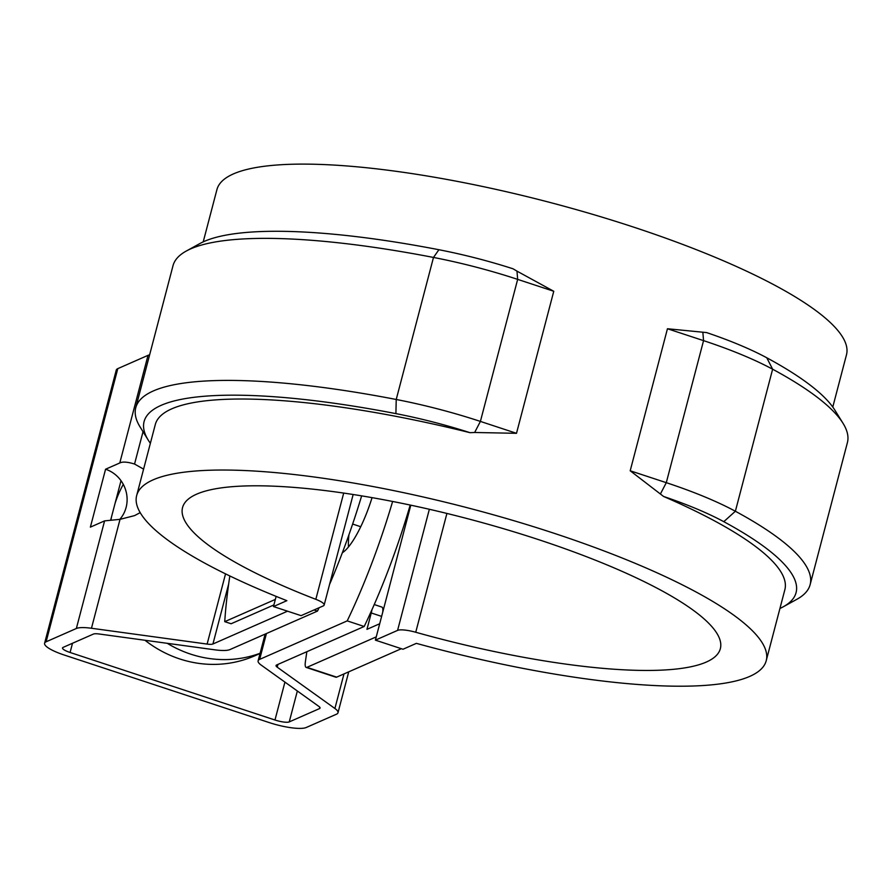 <?xml version="1.0" encoding="UTF-8"?>
<svg xmlns="http://www.w3.org/2000/svg" width="892" height="892" viewBox="0 0 892 892"><rect width="100%" height="100%" fill="white"/><g stroke="black" fill="none" stroke-linecap="round" stroke-linejoin="round"><path stroke-width="1.34" d="M273.9 604.932L231.106 623.753L224.739 621.657A278.003 72.899 108.2 0 1 229.835 575.964M224.739 621.657L275.36 599.402M323.272 605.902L301.083 615.647L273.476 606.56L286.856 600.673A325.435 72.096 14.7 0 1 136.666 495.539A325.435 72.096 14.7 0 1 469.75 508.384A325.435 72.096 14.7 0 1 766.228 660.704A325.435 72.096 14.7 0 1 416.374 643.355L402.994 649.242L375.398 640.144L397.587 630.388A17.372 3.847 14.7 0 1 415.739 632.25A278.003 61.593 14.7 0 0 720.346 648.674A278.003 61.593 14.7 0 0 467.085 518.553A278.003 61.593 14.7 0 0 182.548 507.581A278.003 61.593 14.7 0 0 315.824 599.324A17.372 3.847 14.7 0 1 324.153 605.055A17.372 3.847 14.7 0 1 323.272 605.902M516.501 433.311L480.398 421.414L474.655 432.486L516.501 433.311L553.765 291.271L517.661 279.374A157.538 34.9 -165.3 0 0 433.49 257.442A348.605 77.236 -165.3 0 0 186.294 251.031A348.605 77.236 -165.3 0 0 173.015 265.682L135.762 407.722A348.605 77.236 14.7 0 1 396.226 399.482A157.538 34.9 14.7 0 1 480.398 421.414L517.661 279.374L516.981 271.135L513.034 268.793A145.953 32.335 -165.3 0 0 438.897 249.727A337.02 74.66 -165.3 0 0 199.919 243.527L186.294 251.031M630.198 470.775L666.291 482.672A157.538 34.9 14.7 0 1 735.376 511.25A348.605 77.236 14.7 0 1 810.137 584.639L847.4 442.61A348.605 77.236 -165.3 0 0 843.04 423.321A348.605 77.236 -165.3 0 0 772.628 369.21L766.774 357.781A145.953 32.335 14.7 0 0 706.598 332.582L667.45 328.747L630.198 470.775L663.603 496.476A145.953 32.335 14.7 0 1 723.78 521.675A337.02 74.66 14.7 0 1 783.243 606.805A337.02 74.66 14.7 0 1 779.942 608.467M663.603 496.476A325.435 72.096 14.7 0 1 784.86 589.69L766.228 660.704M410.799 505.184L375.398 640.144M474.655 432.486L470.039 432.687A145.953 32.335 -165.3 0 0 395.903 413.62A337.02 74.66 -165.3 0 0 148.317 440.235L140.122 427.012A348.605 77.236 14.7 0 1 135.762 407.722M203.22 241.866L216.923 189.617A325.435 72.096 14.7 0 1 550.007 202.462A325.435 72.096 14.7 0 1 846.486 354.782L832.782 407.031M553.765 291.271L516.981 271.135M470.039 432.687A325.435 72.096 -165.3 0 0 155.297 424.525L136.666 495.539M667.45 328.747L703.554 340.632L702.863 332.393M276.141 596.391L273.476 606.56M723.78 521.675L735.376 511.25L772.628 369.21A157.538 34.9 -165.3 0 0 703.554 340.632L666.291 482.672L660.537 493.744M810.137 584.639A348.605 77.236 14.7 0 1 796.868 599.301L783.243 606.805M148.317 440.235A337.02 74.66 -165.3 0 0 150.369 443.302M766.774 357.781A337.02 74.66 14.7 0 1 834.845 410.097L843.04 423.321M314.04 609.961L317.485 611.087L229.924 649.588A30.116 6.668 14.7 0 1 214.816 649.822L99.157 634A11.585 2.564 14.7 0 0 93.348 634.101L63.12 647.38A11.585 2.564 14.7 0 0 62.529 647.949A11.585 2.564 14.7 0 0 70.089 652.487L274.981 720.011A11.585 2.564 14.7 0 0 289.242 721.907L319.47 708.616A11.585 2.564 14.7 0 0 320.061 708.058A11.585 2.564 14.7 0 0 318.879 706.419L261.2 665.109A30.116 6.668 14.7 0 1 258.111 660.838A30.116 6.668 14.7 0 1 259.65 659.378L347.211 620.888A227.159 59.574 -71.8 0 0 392.625 501.471M287.536 611.187L212.932 643.991A11.585 2.564 14.7 0 1 207.122 644.08L91.463 628.258L120.03 519.345L104.587 520.883L90.382 527.127L105.568 469.225A30.696 28.834 -113.7 0 1 121.011 480.688A30.696 28.834 66.3 0 1 119.784 519.367M277.958 664.395L277.234 667.183L334.901 708.493A30.116 6.668 14.7 0 1 337.99 712.764A30.116 6.668 14.7 0 1 336.462 714.213L306.224 727.504A30.116 6.668 14.7 0 1 269.161 722.565L64.269 655.04A30.116 6.668 14.7 0 1 44.6 643.243A30.116 6.668 14.7 0 1 46.128 641.783L76.355 628.492A30.116 6.668 14.7 0 1 91.463 628.258M277.234 667.183A11.585 2.564 14.7 0 1 276.041 665.543A11.585 2.564 14.7 0 1 276.632 664.986L364.192 626.485L347.211 620.888M143.601 469.136L134.547 464.041C127.578 461.878 122.65 461.521 119.784 462.97L105.568 469.225M120.03 519.345L134.603 515.598L140.189 512.632M119.784 462.97L148.016 355.351L117.789 368.641A30.116 6.668 14.7 0 0 116.261 370.102L44.6 643.243M148.016 355.351A30.116 6.668 14.7 0 1 149.622 354.86M342.338 552.772A60.812 15.945 -71.8 0 0 372.053 497.647M410.208 505.05A227.159 59.574 108.2 0 1 364.192 626.485M110.731 519.88L121.011 480.688M361.65 495.863A227.159 59.574 108.2 0 1 329.538 584.505M319.08 607.742A227.159 59.574 108.2 0 1 317.485 611.087M348.471 546.941A60.812 15.945 108.2 0 1 348.928 534.776M115.157 503.032A115.837 108.791 -113.7 0 1 123.286 484.356M260.107 653.256A115.837 108.791 -113.7 0 1 167.239 643.31M110.976 519.858A115.837 108.791 -113.7 0 1 111.522 516.881M260.04 653.49L254.989 655.709A115.837 108.791 -113.7 0 1 144.995 640.278M401.355 648.696L336.663 677.139A11.585 3.033 108.2 0 1 335.905 677.218L306.179 667.417A11.585 3.033 -71.8 0 0 306.937 667.339L376.257 636.866L379.691 623.753L366.958 629.351L371.25 612.971A11.585 3.033 -71.8 0 0 371.953 609.727M306.87 651.684A421.637 110.563 108.2 0 0 305.376 661.831A11.585 3.033 -71.8 0 0 306.179 667.417M382.713 612.269A11.585 3.033 -71.8 0 0 381.854 607.062L374.239 604.553M446.914 513.435L415.739 632.25M397.587 630.388L429.353 509.276M438.897 249.727L433.49 257.442L396.226 399.482L395.903 413.62M315.824 599.324L343.699 493.075M289.242 721.907L297.348 690.999M319.47 708.616L319.827 707.278M76.355 628.492L104.587 520.883M46.128 641.783L117.789 368.641M134.547 464.041L143.032 431.695M225.542 573.868L207.122 644.08M266.429 633.543L259.65 659.378M70.089 652.487L72.508 643.255M274.981 720.011L284.927 682.101M212.932 643.991L228.653 584.059M334.901 708.493L343.978 673.917M306.937 667.339L336.663 677.139M371.25 612.971L381.631 616.383M324.153 605.055L353.154 494.502M258.111 660.838L265.125 634.112M348.727 671.832L337.99 712.764M360.725 526.715L352.641 524.05"/></g></svg>
